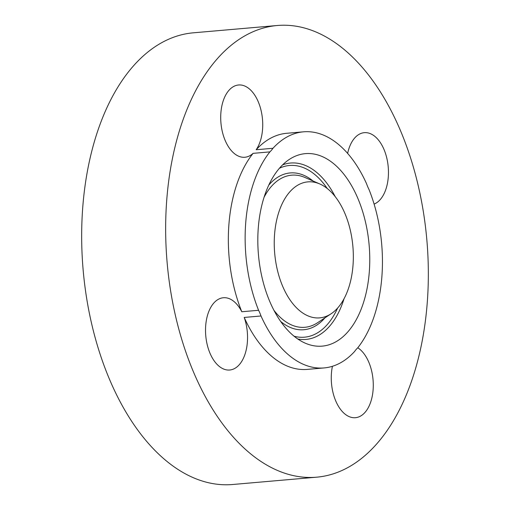 <?xml version="1.0" encoding="UTF-8"?>
<svg xmlns="http://www.w3.org/2000/svg" width="510" height="510" viewBox="0 0 510 510"><rect width="100%" height="100%" fill="white"/><g stroke="black" fill="none" stroke-linecap="round" stroke-linejoin="round"><path stroke-width="0.76" d="M320.299 317.819A68.257 39.251 85 0 0 331.111 313.765A68.257 39.251 85 0 0 352.888 246.47A68.257 39.251 85 0 0 319.802 183.957A68.257 39.251 85 0 0 307.288 181.936A68.257 39.251 85 0 0 274.782 254.292A68.257 39.251 85 0 0 320.299 317.819M304.585 153.714A96.613 55.552 85 0 0 289.278 159.451A96.613 55.552 85 0 0 258.449 254.7A96.613 55.552 85 0 0 305.286 343.185A96.613 55.552 85 0 0 322.996 346.048A96.613 55.552 85 0 0 369.004 243.627A96.613 55.552 85 0 0 304.585 153.714M366.575 183.778A118.498 68.136 85 0 0 303.507 131.822A118.498 68.136 85 0 0 272.971 148.276A36.274 20.859 85 0 1 269.892 151.884A118.498 68.136 85 0 0 250.703 192.601A118.498 68.136 85 0 0 258.589 310.284A36.274 20.859 85 0 1 261.005 315.977A118.498 68.136 85 0 0 324.073 367.933A118.498 68.136 85 0 0 354.609 351.479A36.274 20.859 85 0 1 357.695 347.871A118.498 68.136 85 0 0 376.877 307.154A118.498 68.136 85 0 0 368.991 189.471A36.274 20.859 85 0 1 366.575 183.778M303.507 131.822L286.709 133.288A118.498 68.136 85 0 0 256.173 149.742A36.274 20.859 85 0 0 250.008 89.473A36.274 20.859 85 0 0 238.572 84.985A36.274 20.859 85 0 0 220.875 112.946A36.274 20.859 85 0 0 233.427 152.77A36.274 20.859 85 0 0 244.864 157.252A36.274 20.859 85 0 0 253.094 153.351A118.498 68.136 85 0 0 233.905 194.068A118.498 68.136 85 0 0 241.791 311.75A36.274 20.859 85 0 0 223.386 297.744A36.274 20.859 85 0 0 207.226 316.347A36.274 20.859 85 0 0 209.91 353.022A36.274 20.859 85 0 0 229.685 370.018A36.274 20.859 85 0 0 245.845 351.409A36.274 20.859 85 0 0 244.207 317.443L261.005 315.977M241.791 311.75L258.589 310.284M253.094 153.351L269.892 151.884M256.173 149.742L272.971 148.276M374.104 204.096A36.274 20.859 85 0 0 386.758 186.335A36.274 20.859 85 0 0 384.081 149.659A36.274 20.859 85 0 0 364.299 132.67A36.274 20.859 85 0 0 348.139 151.272A36.274 20.859 85 0 0 347.635 153.389M176.307 141.767A226.695 130.35 85 0 0 193.06 370.974A226.695 130.35 85 0 0 316.672 477.181A226.695 130.35 85 0 0 417.684 360.914A226.695 130.35 85 0 0 400.93 131.707A226.695 130.35 85 0 0 277.319 25.5A226.695 130.35 85 0 0 176.307 141.767M332.431 366.282A36.274 20.859 85 0 0 343.976 413.208A36.274 20.859 85 0 0 355.419 417.696A36.274 20.859 85 0 0 373.116 389.736A36.274 20.859 85 0 0 360.557 349.917A36.274 20.859 85 0 0 357.771 347.769M244.207 317.443A118.498 68.136 85 0 0 307.281 369.393L324.073 367.933M277.319 25.5L193.328 32.818A226.695 130.35 85 0 0 92.316 149.086A226.695 130.35 85 0 0 109.07 378.292A226.695 130.35 85 0 0 232.681 484.5L316.672 477.181M264.059 197.287A76.341 43.898 -95 0 1 290.987 175.242A76.341 43.898 -95 0 1 304.986 177.499L319.802 183.957M331.111 313.765L317.634 322.683A76.341 43.898 -95 0 1 305.541 327.222A76.341 43.898 -95 0 1 273.908 310.278M268.77 185.13A78.693 45.25 -95 0 1 289.495 173.011A78.693 45.25 -95 0 1 313.07 181.024M324.985 317.819A78.693 45.25 -95 0 1 304.495 329.67A78.693 45.25 -95 0 1 280.647 321.434M337.626 308.04A86.177 49.553 -95 0 1 305.209 337.116A86.177 49.553 -95 0 1 294.072 336.217M279.435 168.249A86.177 49.553 -95 0 1 288.781 165.565A86.177 49.553 -95 0 1 327.21 188.47M344.059 298.701A88.53 50.904 -95 0 1 306.701 339.348A88.53 50.904 -95 0 1 297.795 339.003M282.623 164.858A88.53 50.904 -95 0 1 289.827 163.111A88.53 50.904 -95 0 1 335.159 196.56"/></g></svg>
